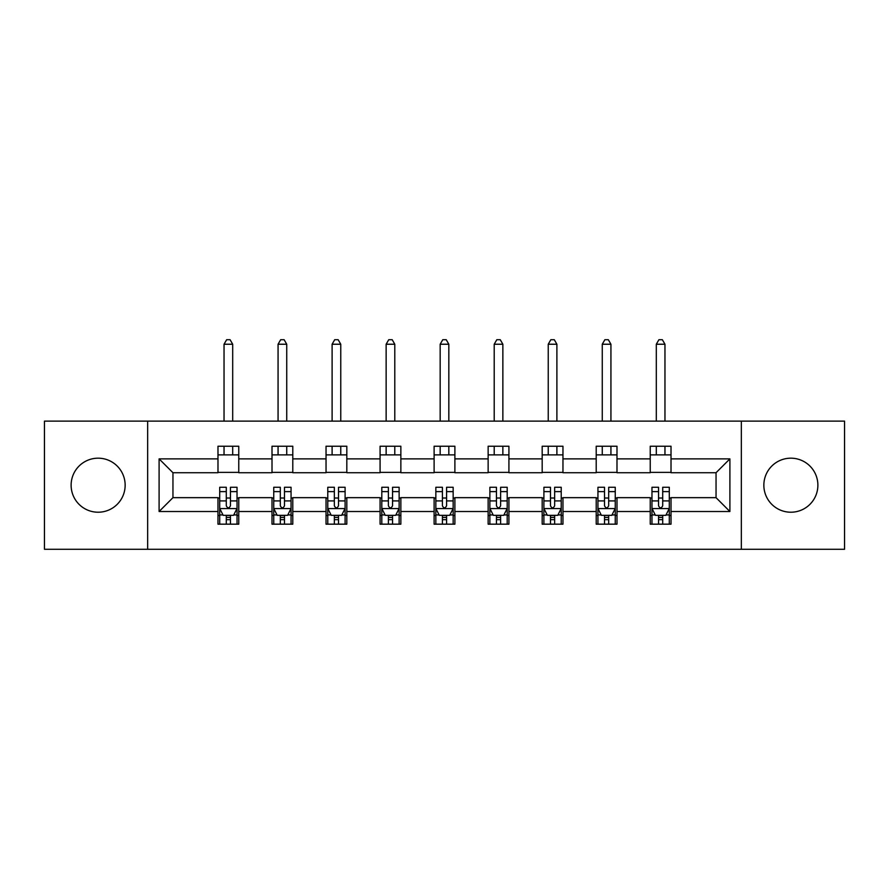 <?xml version="1.0" encoding="UTF-8"?>
<svg xmlns="http://www.w3.org/2000/svg" width="889" height="889" viewBox="0 0 889 889"><rect width="100%" height="100%" fill="white"/><g stroke="black" fill="none" stroke-linecap="round" stroke-linejoin="round"><path stroke-width="1.33" d="M790.866 458.179A27.014 27.014 0 0 0 763.851 485.194A27.014 27.014 0 0 0 790.866 512.22A27.014 27.014 0 0 0 817.88 485.194A27.014 27.014 0 0 0 790.866 458.179M98.134 458.179A27.014 27.014 0 0 0 71.12 485.194A27.014 27.014 0 0 0 98.134 512.22A27.014 27.014 0 0 0 125.149 485.194A27.014 27.014 0 0 0 98.134 458.179M741.337 549.28L844.55 549.28L844.55 421.119L741.337 421.119L741.337 549.28L147.663 549.28L147.663 421.119L44.45 421.119L44.45 549.28L147.663 549.28M741.337 421.119L147.663 421.119M671.017 458.88L671.017 446.234L650.237 446.234L650.237 458.88L616.988 458.88L616.988 446.234L596.208 446.234L596.208 458.88L562.959 458.88L562.959 446.234L542.179 446.234L542.179 458.88L508.919 458.88L508.919 446.234L488.139 446.234L488.139 458.88L454.89 458.88L454.89 446.234L434.11 446.234L434.11 458.88L400.861 458.88L400.861 446.234L380.081 446.234L380.081 458.88L346.821 458.88L346.821 446.234L326.041 446.234L326.041 458.88L292.792 458.88L292.792 446.234L272.012 446.234L272.012 458.88L238.763 458.88L238.763 446.234L217.983 446.234L217.983 458.88L159.098 458.88L159.098 511.519L172.955 497.662L217.983 497.662L217.983 524.166L238.763 524.166L238.763 497.662L272.012 497.662L272.012 524.166L292.792 524.166L292.792 497.662L326.041 497.662L326.041 524.166L346.821 524.166L346.821 497.662L380.081 497.662L380.081 524.166L400.861 524.166L400.861 497.662L434.11 497.662L434.11 524.166L454.89 524.166L454.89 497.662L488.139 497.662L488.139 524.166L508.919 524.166L508.919 497.662L542.179 497.662L542.179 524.166L562.959 524.166L562.959 497.662L596.208 497.662L596.208 524.166L616.988 524.166L616.988 497.662L650.237 497.662L650.237 524.166L671.017 524.166L671.017 497.662L716.045 497.662L716.045 472.726L671.017 472.726L671.017 458.88L729.902 458.88L729.902 511.519L671.017 511.519M650.237 511.519L616.988 511.519M596.208 511.519L562.959 511.519M542.179 511.519L508.919 511.519M488.139 511.519L454.89 511.519M434.11 511.519L400.861 511.519M380.081 511.519L346.821 511.519M326.041 511.519L292.792 511.519M272.012 511.519L238.763 511.519M217.983 511.519L159.098 511.519M650.237 458.88L650.237 472.726L616.988 472.726L616.988 458.88M596.208 458.88L596.208 472.726L562.959 472.726L562.959 458.88M542.179 458.88L542.179 472.726L508.919 472.726L508.919 458.88M488.139 458.88L488.139 472.726L454.89 472.726L454.89 458.88M434.11 458.88L434.11 472.726L400.861 472.726L400.861 458.88M380.081 458.88L380.081 472.726L346.821 472.726L346.821 458.88M326.041 458.88L326.041 472.726L292.792 472.726L292.792 458.88M272.012 458.88L272.012 472.726L238.763 472.726L238.763 458.88M217.983 458.88L217.983 472.726L172.955 472.726L159.098 458.88M172.955 472.726L172.955 497.662M729.902 511.519L716.045 497.662M716.045 472.726L729.902 458.88M217.983 454.89L238.763 454.89M217.983 472.381L238.763 472.381M217.983 498.018L219.705 498.018M226.295 498.018L230.451 498.018M237.03 498.018L238.763 498.018M217.983 515.509L219.705 515.509M226.295 515.509L230.451 515.509M237.03 515.509L238.763 515.509M272.012 498.018L273.745 498.018M280.324 498.018L284.48 498.018M291.059 498.018L292.792 498.018M272.012 515.509L273.745 515.509M280.324 515.509L284.48 515.509M291.059 515.509L292.792 515.509M272.012 454.89L292.792 454.89M272.012 472.381L292.792 472.381M326.041 498.018L327.774 498.018M334.353 498.018L338.509 498.018M345.099 498.018L346.821 498.018M326.041 515.509L327.774 515.509M334.353 515.509L338.509 515.509M345.099 515.509L346.821 515.509M326.041 454.89L346.821 454.89M326.041 472.381L346.821 472.381M380.081 498.018L381.803 498.018M388.393 498.018L392.549 498.018M399.128 498.018L400.861 498.018M380.081 515.509L381.803 515.509M388.393 515.509L392.549 515.509M399.128 515.509L400.861 515.509M380.081 454.89L400.861 454.89M380.081 472.381L400.861 472.381M434.11 498.018L435.843 498.018M442.422 498.018L446.578 498.018M453.157 498.018L454.89 498.018M434.11 515.509L435.843 515.509M442.422 515.509L446.578 515.509M453.157 515.509L454.89 515.509M434.11 454.89L454.89 454.89M434.11 472.381L454.89 472.381M488.139 498.018L489.872 498.018M496.451 498.018L500.607 498.018M507.197 498.018L508.919 498.018M488.139 515.509L489.872 515.509M496.451 515.509L500.607 515.509M507.197 515.509L508.919 515.509M488.139 454.89L508.919 454.89M488.139 472.381L508.919 472.381M542.179 498.018L543.901 498.018M550.491 498.018L554.647 498.018M561.226 498.018L562.959 498.018M542.179 515.509L543.901 515.509M550.491 515.509L554.647 515.509M561.226 515.509L562.959 515.509M542.179 454.89L562.959 454.89M542.179 472.381L562.959 472.381M596.208 498.018L597.941 498.018M604.52 498.018L608.676 498.018M615.255 498.018L616.988 498.018M596.208 515.509L597.941 515.509M604.52 515.509L608.676 515.509M615.255 515.509L616.988 515.509M596.208 454.89L616.988 454.89M596.208 472.381L616.988 472.381M650.237 498.018L651.97 498.018M658.549 498.018L662.705 498.018M669.295 498.018L671.017 498.018M650.237 515.509L651.97 515.509M658.549 515.509L662.705 515.509M669.295 515.509L671.017 515.509M650.237 454.89L671.017 454.89M650.237 472.381L671.017 472.381M226.295 519.665L230.451 519.665M219.705 491.617L226.295 491.617L226.295 487.272L219.705 487.272L219.705 508.408L223.172 515.331L233.563 515.331L237.03 508.408L237.03 487.272L230.451 487.272L230.451 491.617L237.03 491.617M237.03 508.408L237.03 524.166M219.705 508.408L219.705 524.166M230.451 515.331L230.451 524.166M226.295 524.166L226.295 515.331M226.295 491.617L226.295 505.808C227.673 508.475 229.062 508.475 230.451 505.808L230.451 491.617M232.696 454.89L232.696 446.234M232.696 421.119L232.696 344.232L224.039 344.232L224.039 421.119M224.039 454.89L224.039 446.234M224.039 344.232L226.639 339.72L230.095 339.72L232.696 344.232M280.324 519.665L284.48 519.665M273.745 491.617L280.324 491.617L280.324 487.272L273.745 487.272L273.745 508.408L277.201 515.331L287.603 515.331L291.059 508.408L291.059 487.272L284.48 487.272L284.48 491.617L291.059 491.617M291.059 508.408L291.059 524.166M273.745 508.408L273.745 524.166M284.48 515.331L284.48 524.166M280.324 524.166L280.324 515.331M280.324 491.617L280.324 505.808C281.702 508.475 283.091 508.475 284.48 505.808L284.48 491.617M286.736 454.89L286.736 446.234M286.736 421.119L286.736 344.232L278.068 344.232L278.068 421.119M278.068 454.89L278.068 446.234M278.068 344.232L280.668 339.72L284.136 339.72L286.736 344.232M334.353 519.665L338.509 519.665M327.774 491.617L334.353 491.617L334.353 487.272L327.774 487.272L327.774 508.408L331.241 515.331L341.632 515.331L345.099 508.408L345.099 487.272L338.509 487.272L338.509 491.617L345.099 491.617M345.099 508.408L345.099 524.166M327.774 508.408L327.774 524.166M338.509 515.331L338.509 524.166M334.353 524.166L334.353 515.331M334.353 491.617L334.353 505.808C335.742 508.475 337.12 508.475 338.509 505.808L338.509 491.617M340.765 454.89L340.765 446.234M340.765 421.119L340.765 344.232L332.108 344.232L332.108 421.119M332.108 454.89L332.108 446.234M332.108 344.232L334.697 339.72L338.164 339.72L340.765 344.232M388.393 519.665L392.549 519.665M381.803 491.617L388.393 491.617L388.393 487.272L381.803 487.272L381.803 508.408L385.27 515.331L395.661 515.331L399.128 508.408L399.128 487.272L392.549 487.272L392.549 491.617L399.128 491.617M399.128 508.408L399.128 524.166M381.803 508.408L381.803 524.166M392.549 515.331L392.549 524.166M388.393 524.166L388.393 515.331M388.393 491.617L388.393 505.808C389.771 508.475 391.16 508.475 392.549 505.808L392.549 491.617M394.794 454.89L394.794 446.234M394.794 421.119L394.794 344.232L386.137 344.232L386.137 421.119M386.137 454.89L386.137 446.234M386.137 344.232L388.737 339.72L392.205 339.72L394.794 344.232M442.422 519.665L446.578 519.665M435.843 491.617L442.422 491.617L442.422 487.272L435.843 487.272L435.843 508.408L439.299 515.331L449.701 515.331L453.157 508.408L453.157 487.272L446.578 487.272L446.578 491.617L453.157 491.617M453.157 508.408L453.157 524.166M435.843 508.408L435.843 524.166M446.578 515.331L446.578 524.166M442.422 524.166L442.422 515.331M442.422 491.617L442.422 505.808C443.8 508.475 445.189 508.475 446.578 505.808L446.578 491.617M448.834 454.89L448.834 446.234M448.834 421.119L448.834 344.232L440.166 344.232L440.166 421.119M440.166 454.89L440.166 446.234M440.166 344.232L442.766 339.72L446.234 339.72L448.834 344.232M496.451 519.665L500.607 519.665M489.872 491.617L496.451 491.617L496.451 487.272L489.872 487.272L489.872 508.408L493.339 515.331L503.73 515.331L507.197 508.408L507.197 487.272L500.607 487.272L500.607 491.617L507.197 491.617M507.197 508.408L507.197 524.166M489.872 508.408L489.872 524.166M500.607 515.331L500.607 524.166M496.451 524.166L496.451 515.331M496.451 491.617L496.451 505.808C497.84 508.475 499.229 508.475 500.607 505.808L500.607 491.617M502.863 454.89L502.863 446.234M502.863 421.119L502.863 344.232L494.206 344.232L494.206 421.119M494.206 454.89L494.206 446.234M494.206 344.232L496.795 339.72L500.263 339.72L502.863 344.232M550.491 519.665L554.647 519.665M543.901 491.617L550.491 491.617L550.491 487.272L543.901 487.272L543.901 508.408L547.368 515.331L557.759 515.331L561.226 508.408L561.226 487.272L554.647 487.272L554.647 491.617L561.226 491.617M561.226 508.408L561.226 524.166M543.901 508.408L543.901 524.166M554.647 515.331L554.647 524.166M550.491 524.166L550.491 515.331M550.491 491.617L550.491 505.808C551.869 508.475 553.258 508.475 554.647 505.808L554.647 491.617M556.892 454.89L556.892 446.234M556.892 421.119L556.892 344.232L548.235 344.232L548.235 421.119M548.235 454.89L548.235 446.234M548.235 344.232L550.836 339.72L554.303 339.72L556.892 344.232M604.52 519.665L608.676 519.665M597.941 491.617L604.52 491.617L604.52 487.272L597.941 487.272L597.941 508.408L601.397 515.331L611.799 515.331L615.255 508.408L615.255 487.272L608.676 487.272L608.676 491.617L615.255 491.617M615.255 508.408L615.255 524.166M597.941 508.408L597.941 524.166M608.676 515.331L608.676 524.166M604.52 524.166L604.52 515.331M604.52 491.617L604.52 505.808C605.909 508.475 607.287 508.475 608.676 505.808L608.676 491.617M610.932 454.89L610.932 446.234M610.932 421.119L610.932 344.232L602.264 344.232L602.264 421.119M602.264 454.89L602.264 446.234M602.264 344.232L604.864 339.72L608.332 339.72L610.932 344.232M658.549 519.665L662.705 519.665M651.97 491.617L658.549 491.617L658.549 487.272L651.97 487.272L651.97 508.408L655.437 515.331L665.828 515.331L669.295 508.408L669.295 487.272L662.705 487.272L662.705 491.617L669.295 491.617M669.295 508.408L669.295 524.166M651.97 508.408L651.97 524.166M662.705 515.331L662.705 524.166M658.549 524.166L658.549 515.331M658.549 491.617L658.549 505.808C659.938 508.475 661.327 508.475 662.705 505.808L662.705 491.617M664.961 454.89L664.961 446.234M664.961 421.119L664.961 344.232L656.304 344.232L656.304 421.119M656.304 454.89L656.304 446.234M656.304 344.232L658.905 339.72L662.361 339.72L664.961 344.232M219.794 508.575L236.941 508.575M237.03 514.92L233.774 514.92M222.961 514.92L219.705 514.92M230.451 500.907L237.03 500.907M219.705 500.907L226.295 500.907M226.295 517.454L230.451 517.454M273.834 508.575L290.97 508.575M291.059 514.92L287.803 514.92M277.001 514.92L273.745 514.92M284.48 500.907L291.059 500.907M273.745 500.907L280.324 500.907M280.324 517.454L284.48 517.454M327.863 508.575L345.01 508.575M345.099 514.92L341.843 514.92M331.03 514.92L327.774 514.92M338.509 500.907L345.099 500.907M327.774 500.907L334.353 500.907M334.353 517.454L338.509 517.454M381.892 508.575L399.039 508.575M399.128 514.92L395.872 514.92M385.059 514.92L381.803 514.92M392.549 500.907L399.128 500.907M381.803 500.907L388.393 500.907M388.393 517.454L392.549 517.454M435.932 508.575L453.068 508.575M453.157 514.92L449.901 514.92M439.099 514.92L435.843 514.92M446.578 500.907L453.157 500.907M435.843 500.907L442.422 500.907M442.422 517.454L446.578 517.454M489.961 508.575L507.108 508.575M507.197 514.92L503.941 514.92M493.128 514.92L489.872 514.92M500.607 500.907L507.197 500.907M489.872 500.907L496.451 500.907M496.451 517.454L500.607 517.454M543.99 508.575L561.137 508.575M561.226 514.92L557.97 514.92M547.157 514.92L543.901 514.92M554.647 500.907L561.226 500.907M543.901 500.907L550.491 500.907M550.491 517.454L554.647 517.454M598.03 508.575L615.166 508.575M615.255 514.92L611.999 514.92M601.197 514.92L597.941 514.92M608.676 500.907L615.255 500.907M597.941 500.907L604.52 500.907M604.52 517.454L608.676 517.454M652.059 508.575L669.206 508.575M669.295 514.92L666.039 514.92M655.226 514.92L651.97 514.92M662.705 500.907L669.295 500.907M651.97 500.907L658.549 500.907M658.549 517.454L662.705 517.454"/></g></svg>
